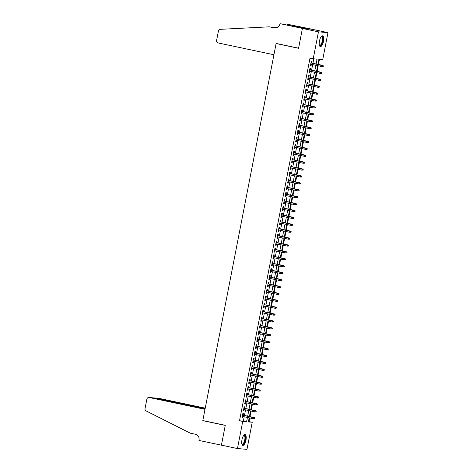 <?xml version="1.0" encoding="UTF-8"?>
<svg xmlns="http://www.w3.org/2000/svg" width="473" height="473" viewBox="0 0 473 473"><rect width="100%" height="100%" fill="white"/><g stroke="black" fill="none" stroke-linecap="round" stroke-linejoin="round"><path stroke-width="0.71" d="M241.951 439.807A5.493 1.998 -78 0 1 245.097 434.604A5.493 1.998 -78 0 1 245.96 440.144A5.493 1.998 -78 0 1 242.82 445.347A5.493 1.998 -78 0 1 241.951 439.807M319.464 41.045A5.493 1.998 -78 0 1 322.61 35.836A5.493 1.998 -78 0 1 323.473 41.376A5.493 1.998 -78 0 1 320.333 46.585A5.493 1.998 -78 0 1 319.464 41.045M248.461 421.52L252.239 422.247L246.971 449.35L237.452 448.558L221.417 445.158L225.272 425.31L202.822 420.55L276.108 43.534L298.558 48.293L302.418 28.439L311.932 29.231L327.972 32.631L322.704 59.734L318.843 59.409L317.88 64.369M249.029 421.567L249.732 417.943M249.986 416.642L251.074 411.037M251.329 409.736L252.416 404.131M252.671 402.836L253.759 397.231M254.013 395.931L255.101 390.326M255.355 389.025L256.443 383.42M256.697 382.119L257.785 376.514M258.039 375.213L259.127 369.608M259.381 368.307L260.469 362.702M260.724 361.402L261.811 355.797M262.066 354.496L263.154 348.891M263.408 347.596L264.496 341.991M264.75 340.69L265.844 335.085M266.092 333.784L267.186 328.179M267.434 326.878L268.528 321.273M268.776 319.973L269.87 314.368M270.118 313.067L271.212 307.462M271.461 306.161L272.554 300.556M272.803 299.255L273.897 293.65M274.145 292.355L275.239 286.75M275.487 285.45L276.581 279.845M276.829 278.544L277.923 272.939M278.171 271.638L279.265 266.033M279.513 264.732L280.607 259.127M280.856 257.826L281.949 252.221M282.198 250.921L283.292 245.316M283.54 244.015L284.634 238.41M284.882 237.115L285.976 231.51M286.224 230.209L287.318 224.604M287.566 223.303L288.66 217.698M288.908 216.398L290.002 210.792M290.251 209.492L291.344 203.887M291.593 202.586L292.686 196.981M292.935 195.68L294.029 190.075M294.277 188.774L295.371 183.169M295.619 181.874L296.713 176.269M296.967 174.969L298.055 169.364M298.309 168.063L299.397 162.458M299.651 161.157L300.739 155.552M300.994 154.251L302.081 148.646M302.336 147.345L303.424 141.74M303.678 140.44L304.766 134.835M305.02 133.534L306.108 127.929M306.362 126.634L307.45 121.029M307.704 119.728L308.792 114.123M309.046 112.822L310.134 107.217M310.389 105.917L311.476 100.311M311.731 99.011L312.819 93.406M313.073 92.105L314.161 86.5M314.415 85.199L315.503 79.594M315.757 78.293L316.845 72.688M317.099 71.393L318.187 65.788M318.441 64.488L319.417 59.456M243.146 415.193L243.429 413.733L242.791 413.68L241.981 417.825L242.625 417.878L242.897 416.494M244.488 408.288L244.772 406.827L244.133 406.774L243.323 410.919L243.967 410.972L244.239 409.588M245.83 401.388L246.114 399.922L245.475 399.868L244.665 404.013L245.31 404.066L245.582 402.683M247.172 394.482L247.456 393.022L246.817 392.962L246.007 397.107L246.652 397.16L246.924 395.783M248.514 387.576L248.798 386.116L248.159 386.063L247.349 390.201L247.994 390.255L248.266 388.877M249.856 380.67L250.14 379.21L249.502 379.157L248.692 383.296L249.336 383.355L249.608 381.971M251.198 373.765L251.482 372.304L250.844 372.251L250.04 376.396L250.678 376.449L250.95 375.065M252.541 366.859L252.824 365.398L252.186 365.345L251.382 369.49L252.02 369.543L252.292 368.16M253.883 359.953L254.167 358.493L253.528 358.439L252.724 362.584L253.362 362.637L253.634 361.254M255.225 353.047L255.509 351.587L254.87 351.534L254.066 355.678L254.705 355.731L254.977 354.348M256.567 346.147L256.851 344.681L256.212 344.628L255.408 348.772L256.047 348.826L256.319 347.442M257.909 339.242L258.199 337.781L257.554 337.728L256.75 341.867L257.389 341.92L257.661 340.542M259.251 332.336L259.541 330.875L258.897 330.822L258.092 334.961L258.731 335.014L259.003 333.636M260.593 325.43L260.883 323.97L260.239 323.916L259.435 328.055L260.073 328.114L260.345 326.731M261.941 318.524L262.225 317.064L261.581 317.011L260.777 321.155L261.415 321.208L261.687 319.825M263.284 311.618L263.567 310.158L262.923 310.105L262.119 314.249L262.757 314.303L263.029 312.919M264.626 304.713L264.91 303.252L264.265 303.199L263.461 307.344L264.1 307.397L264.372 306.013M265.968 297.807L266.252 296.346L265.607 296.293L264.803 300.438L265.442 300.491L265.714 299.107M267.31 290.907L267.594 289.441L266.949 289.387L266.145 293.532L266.784 293.585L267.056 292.202M268.652 284.001L268.936 282.541L268.292 282.487L267.487 286.626L268.126 286.679L268.398 285.302M269.994 277.095L270.278 275.635L269.634 275.582L268.83 279.72L269.468 279.774L269.74 278.396M271.336 270.189L271.62 268.729L270.976 268.676L270.172 272.815L270.81 272.874L271.082 271.49M272.679 263.284L272.962 261.823L272.318 261.77L271.514 265.915L272.152 265.968L272.424 264.584M274.021 256.378L274.305 254.917L273.66 254.864L272.856 259.009L273.495 259.062L273.766 257.679M275.363 249.472L275.647 248.012L275.002 247.958L274.198 252.103L274.837 252.156L275.109 250.773M276.705 242.566L276.989 241.106L276.344 241.053L275.54 245.197L276.179 245.251L276.451 243.867M278.047 235.666L278.331 234.2L277.686 234.147L276.882 238.291L277.521 238.345L277.793 236.961M279.389 228.761L279.673 227.3L279.029 227.247L278.225 231.386L278.863 231.439L279.135 230.061M280.731 221.855L281.015 220.394L280.371 220.341L279.567 224.48L280.211 224.533L280.477 223.155M282.074 214.949L282.357 213.489L281.713 213.435L280.909 217.574L281.553 217.633L281.819 216.25M283.416 208.043L283.699 206.583L283.055 206.53L282.251 210.674L282.895 210.727L283.161 209.344M284.758 201.137L285.042 199.677L284.397 199.624L283.593 203.768L284.238 203.822L284.504 202.438M286.1 194.232L286.384 192.771L285.739 192.718L284.935 196.863L285.58 196.916L285.846 195.532M287.442 187.326L287.726 185.865L287.081 185.812L286.277 189.957L286.922 190.01L287.188 188.626M288.784 180.426L289.068 178.96L288.424 178.906L287.619 183.051L288.264 183.104L288.53 181.721M290.126 173.52L290.41 172.06L289.766 172.006L288.962 176.145L289.606 176.198L289.872 174.821M291.469 166.614L291.752 165.154L291.108 165.101L290.304 169.239L290.948 169.293L291.214 167.915M292.811 159.708L293.094 158.248L292.45 158.195L291.646 162.334L292.29 162.393L292.556 161.009M294.153 152.803L294.437 151.342L293.792 151.289L292.988 155.434L293.632 155.487L293.899 154.103M295.495 145.897L295.779 144.436L295.134 144.383L294.33 148.528L294.975 148.581L295.241 147.198M296.837 138.991L297.121 137.531L296.476 137.477L295.672 141.622L296.317 141.675L296.583 140.292M298.179 132.085L298.463 130.625L297.819 130.572L297.014 134.716L297.659 134.77L297.925 133.386M299.521 125.185L299.805 123.719L299.161 123.666L298.357 127.811L299.001 127.864L299.267 126.48M300.863 118.28L301.147 116.819L300.503 116.766L299.699 120.905L300.343 120.958L300.609 119.58M302.206 111.374L302.489 109.913L301.845 109.86L301.041 113.999L301.685 114.052L301.951 112.675M303.548 104.468L303.832 103.008L303.187 102.954L302.383 107.099L303.027 107.152L303.294 105.769M304.89 97.562L305.174 96.102L304.529 96.049L303.725 100.193L304.37 100.246L304.636 98.863M306.232 90.656L306.516 89.196L305.871 89.143L305.067 93.287L305.712 93.341L305.978 91.957M307.574 83.751L307.858 82.29L307.214 82.237L306.409 86.382L307.054 86.435L307.32 85.051M308.916 76.845L309.2 75.384L308.556 75.331L307.752 79.476L308.396 79.529L308.662 78.146M310.258 69.945L310.542 68.479L309.898 68.425L309.094 72.57L309.738 72.623L310.004 71.24M316.124 63.997L317.046 59.261L309.981 58.262L239.515 420.775L243.37 421.094L244.21 416.772M244.464 415.477L245.552 409.872M245.806 408.571L246.894 402.966M247.148 401.666L248.236 396.061M248.491 394.76L249.584 389.155M249.833 387.854L250.927 382.249M251.175 380.948L252.269 375.343M252.517 374.042L253.611 368.437M253.859 367.137L254.953 361.532M255.201 360.237L256.295 354.632M256.543 353.331L257.637 347.726M257.886 346.425L258.979 340.82M259.228 339.519L260.321 333.914M260.57 332.614L261.664 327.009M261.912 325.708L263.006 320.103M263.254 318.802L264.348 313.197M264.596 311.896L265.69 306.291M265.938 304.996L267.032 299.391M267.28 298.091L268.374 292.485M268.623 291.185L269.716 285.58M269.965 284.279L271.059 278.674M271.307 277.373L272.401 271.768M272.649 270.467L273.743 264.862M273.991 263.562L275.085 257.956M275.333 256.656L276.427 251.051M276.675 249.756L277.769 244.151M278.018 242.85L279.111 237.245M279.366 235.944L280.454 230.339M280.708 229.038L281.796 223.433M282.05 222.133L283.138 216.528M283.392 215.227L284.48 209.622M284.734 208.321L285.822 202.716M286.076 201.415L287.164 195.81M287.418 194.515L288.506 188.91M288.761 187.61L289.848 182.004M290.103 180.704L291.191 175.099M291.445 173.798L292.533 168.193M292.787 166.892L293.875 161.287M294.129 159.986L295.217 154.381M295.471 153.081L296.559 147.475M296.813 146.175L297.901 140.57M298.156 139.275L299.243 133.67M299.498 132.369L300.586 126.764M300.84 125.463L301.928 119.858M302.182 118.557L303.27 112.952M303.524 111.652L304.612 106.047M304.866 104.746L305.954 99.141M306.208 97.84L307.296 92.235M307.551 90.934L308.638 85.329M308.893 84.034L309.981 78.429M310.235 77.129L311.323 71.524M311.577 70.223L312.665 64.618M312.919 63.317L313.759 58.989M311.601 63.039L311.884 61.579L311.24 61.525L310.436 65.664L311.08 65.717L311.346 64.34M276.947 43.605L276.108 43.534M302.418 28.439L318.459 31.839L327.972 32.631M237.452 448.558L242.72 421.455L246.581 421.774L247.42 417.452M239.515 420.775L242.72 421.455M313.191 58.942L318.459 31.839M247.675 416.151L248.763 410.546M249.017 409.251L250.105 403.646M250.359 402.346L251.447 396.741M251.701 395.44L252.789 389.835M253.043 388.534L254.131 382.929M254.385 381.628L255.473 376.023M255.727 374.722L256.815 369.117M257.07 367.817L258.157 362.212M258.412 360.911L259.5 355.306M259.754 354.011L260.842 348.406M261.096 347.105L262.184 341.5M262.438 340.199L263.526 334.594M263.78 333.294L264.868 327.688M265.122 326.388L266.21 320.783M266.465 319.482L267.552 313.877M267.807 312.576L268.895 306.971M269.149 305.67L270.237 300.065M270.491 298.77L271.579 293.165M271.833 291.865L272.921 286.26M273.175 284.959L274.263 279.354M274.517 278.053L275.605 272.448M275.86 271.147L276.947 265.542M277.202 264.241L278.29 258.636M278.544 257.336L279.632 251.731M279.886 250.43L280.974 244.825M281.228 243.53L282.316 237.925M282.57 236.624L283.658 231.019M283.912 229.718L285 224.113M285.254 222.813L286.342 217.208M286.597 215.907L287.685 210.302M287.939 209.001L289.027 203.396M289.281 202.095L290.369 196.49M290.623 195.189L291.711 189.584M291.965 188.289L293.053 182.684M293.307 181.384L294.395 175.779M294.649 174.478L295.737 168.873M295.992 167.572L297.079 161.967M297.334 160.666L298.422 155.061M298.676 153.76L299.764 148.155M300.018 146.855L301.106 141.25M301.36 139.949L302.448 134.344M302.702 133.049L303.79 127.444M304.044 126.143L305.138 120.538M305.387 119.237L306.48 113.632M306.729 112.332L307.822 106.727M308.071 105.426L309.165 99.821M309.413 98.52L310.507 92.915M310.755 91.614L311.849 86.009M312.097 84.708L313.191 79.103M313.439 77.809L314.533 72.203M314.781 70.903L315.875 65.298M249.176 417.825L248.378 421.928L252.239 422.247M317.631 65.67L316.538 71.275M316.289 72.576L315.195 78.181M314.947 79.476L313.853 85.081M313.605 86.382L312.511 91.987M312.263 93.287L311.169 98.892M310.921 100.193L309.827 105.798M309.579 107.099L308.485 112.704M308.236 114.005L307.143 119.61M306.894 120.911L305.8 126.516M305.552 127.816L304.458 133.421M304.21 134.716L303.116 140.321M302.868 141.622L301.774 147.227M301.526 148.528L300.432 154.133M300.184 155.434L299.09 161.039M298.841 162.34L297.748 167.945M297.499 169.245L296.405 174.85M296.157 176.151L295.063 181.756M294.815 183.057L293.721 188.662M293.473 189.957L292.379 195.562M292.131 196.863L291.037 202.468M290.789 203.768L289.695 209.373M289.441 210.674L288.353 216.279M288.098 217.58L287.01 223.185M286.756 224.486L285.668 230.091M285.414 231.392L284.326 236.997M284.072 238.297L282.984 243.897M282.73 245.197L281.642 250.802M281.388 252.103L280.3 257.708M280.046 259.009L278.958 264.614M278.703 265.915L277.616 271.52M277.361 272.82L276.273 278.426M276.019 279.726L274.931 285.331M274.677 286.632L273.589 292.237M273.335 293.532L272.247 299.137M271.993 300.438L270.905 306.043M270.651 307.344L269.563 312.949M269.308 314.249L268.221 319.854M267.966 321.155L266.878 326.76M266.624 328.061L265.536 333.666M265.282 334.967L264.194 340.572M263.94 341.873L262.852 347.478M262.598 348.772L261.51 354.378M261.256 355.678L260.168 361.283M259.914 362.584L258.826 368.189M258.571 369.49L257.483 375.095M257.229 376.396L256.141 382.001M255.887 383.301L254.799 388.907M254.545 390.207L253.457 395.812M253.203 397.113L252.115 402.718M251.861 404.013L250.773 409.618M250.519 410.919L249.431 416.524M243.37 421.094L246.581 421.774M310.454 65.587L311.08 65.717M309.111 72.493L309.738 72.623M307.769 79.399L308.396 79.529M306.427 86.299L307.054 86.435M305.085 93.205L305.712 93.341M303.743 100.11L304.37 100.246M302.401 107.016L303.027 107.152M301.059 113.922L301.685 114.052M299.716 120.828L300.343 120.958M298.374 127.734L299.001 127.864M297.032 134.639L297.659 134.77M295.69 141.539L296.317 141.675M294.348 148.445L294.975 148.581M293 155.351L293.632 155.487M291.658 162.257L292.29 162.393M290.316 169.163L290.948 169.293M288.973 176.068L289.606 176.198M287.631 182.974L288.264 183.104M286.289 189.88L286.922 190.01M284.947 196.78L285.58 196.916M283.605 203.686L284.238 203.822M282.263 210.591L282.895 210.727M280.921 217.497L281.553 217.633M279.578 224.403L280.211 224.533M278.236 231.309L278.863 231.439M276.894 238.215L277.521 238.345M275.552 245.12L276.179 245.251M274.21 252.02L274.837 252.156M272.868 258.926L273.495 259.062M271.526 265.832L272.152 265.968M270.184 272.738L270.81 272.874M268.841 279.644L269.468 279.774M267.499 286.549L268.126 286.679M266.157 293.455L266.784 293.585M264.815 300.361L265.442 300.491M263.473 307.261L264.1 307.397M262.131 314.167L262.757 314.303M260.789 321.072L261.415 321.208M259.446 327.978L260.073 328.114M258.104 334.884L258.731 335.014M256.762 341.79L257.389 341.92M255.42 348.696L256.047 348.826M254.078 355.601L254.705 355.731M252.736 362.501L253.362 362.637M251.394 369.407L252.02 369.543M250.051 376.313L250.678 376.449M248.709 383.219L249.336 383.355M247.367 390.124L247.994 390.255M246.025 397.03L246.652 397.16M244.683 403.936L245.31 404.066M243.341 410.842L243.967 410.972M241.999 417.742L242.625 417.878M323.219 66.516L323.355 65.83L323.219 66.516L321.971 66.587L310.72 64.204M322.958 66.498L321.971 66.587L322.214 65.345L322.675 65.38L310.974 62.903M323.094 65.806L310.962 62.962M323.355 65.83L322.675 65.38M321.179 36.699A4.754 1.732 -78 0 1 321.202 36.681A4.754 1.732 -78 0 1 322.911 38.898A4.754 1.732 -78 0 1 321.616 44.373A4.754 1.732 -78 0 1 319.387 45.242A4.754 1.732 -78 0 1 319.376 45.219M319.352 45.106A4.399 1.602 102 0 0 319.724 45.337A4.399 1.602 102 0 0 321.575 43.392A4.399 1.602 102 0 0 322.444 38.993A4.399 1.602 102 0 0 321.545 36.728A4.399 1.602 102 0 0 321.114 36.788M320.044 46.455A5.457 1.987 102 0 0 323.201 38.567A5.457 1.987 102 0 0 322.29 35.836M243.666 435.467A4.754 1.732 -78 0 1 243.69 435.45A4.754 1.732 -78 0 1 245.398 437.661A4.754 1.732 -78 0 1 244.103 443.142A4.754 1.732 -78 0 1 241.874 444.005A4.754 1.732 -78 0 1 241.863 443.981M241.839 443.875A4.399 1.602 102 0 0 242.211 444.106A4.399 1.602 102 0 0 244.062 442.16A4.399 1.602 102 0 0 244.937 437.762A4.399 1.602 102 0 0 244.033 435.497A4.399 1.602 102 0 0 243.601 435.556M242.531 445.217A5.457 1.987 102 0 0 245.688 437.336A5.457 1.987 102 0 0 244.778 434.604M273.926 54.756L218.112 42.937A2.111 1.963 -85.2 0 1 216.587 40.459L218.42 31.029A2.111 1.963 -85.2 0 1 220.276 29.332L269.332 26.825L274.464 27.913A4.931 4.588 -85.2 0 0 274.996 27.99A4.931 4.588 -85.2 0 0 279.898 24.028L279.969 23.65L302.424 28.404L298.581 48.187L276.126 43.433L273.926 54.756M269.332 26.825L275.694 27.99M277.373 27.505L274.169 27.671M302.424 28.404L311.938 29.196L287.619 24.289L301.993 27.333L301.532 27.54M279.969 23.65L298.54 27.292L303.506 27.706L301.579 27.298M287.619 24.289L287.483 25.004M205.229 408.158L158.703 398.301L154.813 398.207M205.14 408.631L154.636 397.953L158.473 398.272A2.111 1.963 94.8 0 1 158.703 398.301M221.411 445.194L225.254 425.41L202.799 420.657L205.004 409.334L149.19 397.509A2.111 1.963 -85.2 0 0 146.861 399.177L145.028 408.601A2.111 1.963 -85.2 0 0 146.104 410.919L190.347 433.185L195.479 434.273A4.931 4.588 94.8 0 1 199.027 440.061L198.956 440.44L221.689 445.217M202.799 420.657L203.638 420.728M205.093 408.855L153.033 397.828L149.19 397.509M148.96 397.48L153.033 397.828M154.009 398.035L154.636 397.953M321.877 73.421L322.012 72.73L321.877 73.421L320.629 73.492L309.377 71.11M321.616 73.404L320.629 73.492L320.871 72.251L321.333 72.286L309.632 69.809M321.752 72.712L309.62 69.868M322.012 72.73L321.333 72.286M320.534 80.327L320.67 79.635L320.534 80.327L319.287 80.398L308.035 78.015M320.274 80.309L319.287 80.398L319.529 79.157L319.99 79.192L308.29 76.715M320.41 79.618L308.278 76.774M320.67 79.635L319.99 79.192M319.192 87.233L319.328 86.541L319.192 87.233L317.945 87.304L306.693 84.921M318.932 87.209L317.945 87.304L318.187 86.062L318.648 86.098L306.947 83.62M319.068 86.524L306.936 83.68M319.328 86.541L318.648 86.098M317.85 94.139L317.986 93.447L317.85 94.139L316.603 94.21L305.351 91.827M317.59 94.115L316.603 94.21L316.845 92.962L317.306 93.004L305.605 90.526M317.726 93.423L305.593 90.579M317.986 93.447L317.306 93.004M316.508 101.045L316.644 100.353L316.508 101.045L315.26 101.116L304.009 98.727M316.248 101.021L315.26 101.116L315.503 99.868L315.964 99.909L304.263 97.432M316.384 100.329L304.251 97.485M316.644 100.353L315.964 99.909M315.166 107.95L315.302 107.259L315.166 107.95L313.918 108.015L302.667 105.633M314.906 107.927L313.918 108.015L314.161 106.774L314.622 106.815L302.921 104.332M315.042 107.235L302.909 104.391M315.302 107.259L314.622 106.815M313.824 114.856L313.96 114.164L313.824 114.856L312.576 114.921L301.325 112.539M313.564 114.833L312.576 114.921L312.819 113.68L313.28 113.721L301.579 111.238M313.7 114.141L301.567 111.297M313.96 114.164L313.28 113.721M312.482 121.756L312.618 121.07L312.482 121.756L311.234 121.827L299.983 119.444M312.221 121.738L311.234 121.827L311.476 120.585L311.938 120.621L300.237 118.144M312.357 121.047L300.225 118.203M312.618 121.07L311.938 120.621M311.139 128.662L311.275 127.97L311.139 128.662L309.892 128.733L298.64 126.35M310.879 128.644L309.892 128.733L310.134 127.491L310.595 127.527L298.895 125.049M311.015 127.952L298.883 125.109M311.275 127.97L310.595 127.527M309.797 135.568L309.933 134.876L309.797 135.568L308.55 135.639L297.298 133.256M309.537 135.55L308.55 135.639L308.792 134.397L309.253 134.433L297.552 131.955M309.673 134.858L297.541 132.014M309.933 134.876L309.253 134.433M308.455 142.474L308.591 141.782L308.455 142.474L307.208 142.544L295.956 140.162M308.195 142.45L307.208 142.544L307.45 141.303L307.911 141.338L296.21 138.861M308.331 141.764L296.199 138.92M308.591 141.782L307.911 141.338M307.113 149.379L307.249 148.688L307.113 149.379L305.865 149.45L294.614 147.068M306.853 149.356L305.865 149.45L306.108 148.203L306.569 148.244L294.868 145.767M306.989 148.664L294.856 145.82M307.249 148.688L306.569 148.244M305.771 156.285L305.907 155.593L305.771 156.285L304.523 156.356L293.272 153.967M305.511 156.261L304.523 156.356L304.766 155.109L305.227 155.15L293.526 152.673M305.647 155.57L293.514 152.726M305.907 155.593L305.227 155.15M304.429 163.191L304.565 162.499L304.429 163.191L303.181 163.256L291.93 160.873M304.169 163.167L303.181 163.256L303.424 162.014L303.885 162.056L292.184 159.572M304.305 162.476L292.172 159.632M304.565 162.499L303.885 162.056M303.087 170.091L303.217 169.405L303.087 170.091L301.839 170.162L290.588 167.779M302.826 170.073L301.839 170.162L302.081 168.92L302.543 168.962L290.842 166.478M302.962 169.381L290.83 166.537M303.217 169.405L302.543 168.962M301.744 176.997L301.875 176.311L301.744 176.997L300.497 177.068L289.245 174.685M301.484 176.979L300.497 177.068L300.739 175.826L301.2 175.861L289.5 173.384M301.62 176.287L289.488 173.443M301.875 176.311L301.2 175.861M300.402 183.902L300.532 183.211L300.402 183.902L299.155 183.973L287.903 181.591M300.142 183.885L299.155 183.973L299.397 182.732L299.858 182.767L288.158 180.29M300.278 183.193L288.146 180.349M300.532 183.211L299.858 182.767M299.06 190.808L299.19 190.116L299.06 190.808L297.813 190.879L286.561 188.496M298.8 190.785L297.813 190.879L298.055 189.638L298.516 189.673L286.815 187.196M298.936 190.099L286.804 187.255M299.19 190.116L298.516 189.673M297.718 197.714L297.848 197.022L297.718 197.714L296.47 197.785L285.219 195.402M297.458 197.69L296.47 197.785L296.713 196.543L297.174 196.579L285.473 194.101M297.594 197.005L285.461 194.161M297.848 197.022L297.174 196.579M296.376 204.62L296.506 203.928L296.376 204.62L295.128 204.691L283.877 202.308M296.116 204.596L295.128 204.691L295.371 203.443L295.832 203.485L284.131 201.007M296.252 203.904L284.119 201.06M296.506 203.928L295.832 203.485M295.034 211.526L295.164 210.834L295.034 211.526L293.786 211.597L282.535 209.208M294.774 211.502L293.786 211.597L294.029 210.349L294.49 210.39L282.789 207.913M294.91 210.81L282.777 207.966M295.164 210.834L294.49 210.39M293.692 218.431L293.822 217.74L293.692 218.431L292.444 218.496L281.193 216.114M293.431 218.408L292.444 218.496L292.686 217.255L293.148 217.296L281.447 214.813M293.567 217.716L281.435 214.872M293.822 217.74L293.148 217.296M292.349 225.331L292.48 224.645L292.349 225.331L291.102 225.402L279.85 223.02M292.089 225.314L291.102 225.402L291.344 224.161L291.806 224.202L280.105 221.719M292.225 224.622L280.093 221.778M292.48 224.645L291.806 224.202M291.007 232.237L291.137 231.551L291.007 232.237L289.76 232.308L278.508 229.925M290.747 232.219L289.76 232.308L290.002 231.066L290.463 231.102L278.763 228.625M290.883 231.528L278.751 228.684M291.137 231.551L290.463 231.102M289.665 239.143L289.795 238.451L289.665 239.143L288.418 239.214L277.166 236.831M289.405 239.125L288.418 239.214L288.66 237.972L289.121 238.008L277.42 235.53M289.541 238.433L277.409 235.589M289.795 238.451L289.121 238.008M288.323 246.049L288.453 245.357L288.323 246.049L287.076 246.12L275.824 243.737M288.063 246.025L287.076 246.12L287.312 244.878L287.779 244.913L276.078 242.436M288.199 245.339L276.066 242.495M288.453 245.357L287.779 244.913M286.981 252.954L287.111 252.263L286.981 252.954L285.733 253.025L274.482 250.643M286.721 252.931L285.733 253.025L285.97 251.784L286.437 251.819L274.736 249.342M286.857 252.245L274.724 249.401M287.111 252.263L286.437 251.819M285.639 259.86L285.769 259.169L285.639 259.86L284.391 259.931L273.14 257.549M285.379 259.837L284.391 259.931L284.628 258.684L285.095 258.725L273.388 256.248M285.515 259.145L273.382 256.301M285.769 259.169L285.095 258.725M284.297 266.766L284.427 266.074L284.297 266.766L283.049 266.837L271.798 264.448M284.036 266.742L283.049 266.837L283.286 265.59L283.753 265.631L272.046 263.154M284.172 266.051L272.04 263.207M284.427 266.074L283.753 265.631M282.955 273.672L283.085 272.98L282.955 273.672L281.707 273.737L270.455 271.354M282.694 273.648L281.707 273.737L281.943 272.495L282.411 272.537L270.704 270.053M282.83 272.956L270.698 270.113M283.085 272.98L282.411 272.537M281.612 280.572L281.742 279.886L281.612 280.572L280.365 280.643L269.113 278.26M281.352 280.554L280.365 280.643L280.601 279.401L281.068 279.442L269.362 276.959M281.488 279.862L269.356 277.018M281.742 279.886L281.068 279.442M280.27 287.478L280.4 286.792L280.27 287.478L279.023 287.549L267.771 285.166M280.01 287.46L279.023 287.549L279.259 286.307L279.726 286.342L268.02 283.865M280.146 286.768L268.014 283.924M280.4 286.792L279.726 286.342M278.928 294.383L279.058 293.692L278.928 294.383L277.681 294.454L266.429 292.072M278.668 294.366L277.681 294.454L277.917 293.213L278.384 293.248L266.677 290.771M278.804 293.674L266.671 290.83M279.058 293.692L278.384 293.248M277.586 301.289L277.716 300.597L277.586 301.289L276.338 301.36L265.087 298.977M277.326 301.266L276.338 301.36L276.575 300.119L277.042 300.154L265.335 297.677M277.462 300.58L265.329 297.736M277.716 300.597L277.042 300.154M276.244 308.195L276.374 307.503L276.244 308.195L274.996 308.266L263.745 305.883M275.984 308.171L274.996 308.266L275.233 307.024L275.7 307.06L263.993 304.582M276.12 307.485L263.987 304.642M276.374 307.503L275.7 307.06M274.902 315.101L275.032 314.409L274.902 315.101L273.654 315.172L262.403 312.789M274.642 315.077L273.654 315.172L273.891 313.924L274.358 313.966L262.651 311.488M274.778 314.385L262.645 311.541M275.032 314.409L274.358 313.966M273.56 322.007L273.69 321.315L273.56 322.007L272.312 322.072L261.061 319.689M273.299 321.983L272.312 322.072L272.549 320.83L273.016 320.871L261.309 318.394M273.435 321.291L261.303 318.447M273.69 321.315L273.016 320.871M272.217 328.912L272.347 328.221L272.217 328.912L270.964 328.977L259.718 326.595M271.957 328.889L270.964 328.977L271.206 327.736L271.673 327.777L259.967 325.294M272.093 328.197L259.955 325.353M272.347 328.221L271.673 327.777M270.875 335.812L271.005 335.126L270.875 335.812L269.622 335.883L258.376 333.5M270.615 335.795L269.622 335.883L269.864 334.642L270.331 334.683L258.625 332.2M270.751 335.103L258.613 332.259M271.005 335.126L270.331 334.683M269.533 342.718L269.663 342.032L269.533 342.718L268.28 342.789L257.034 340.406M269.273 342.7L268.28 342.789L268.522 341.547L268.989 341.583L257.282 339.106M269.409 342.009L257.271 339.165M269.663 342.032L268.989 341.583M268.185 349.624L268.321 348.932L268.185 349.624L266.938 349.695L255.692 347.312M267.931 349.606L266.938 349.695L267.18 348.453L267.647 348.489L255.94 346.011M268.067 348.914L255.928 346.07M268.321 348.932L267.647 348.489M266.843 356.53L266.979 355.838L266.843 356.53L265.595 356.601L254.35 354.218M266.589 356.506L265.595 356.601L265.838 355.359L266.305 355.394L254.598 352.917M266.725 355.82L254.586 352.976M266.979 355.838L266.305 355.394M265.501 363.435L265.637 362.744L265.501 363.435L264.253 363.506L253.008 361.124M265.247 363.412L264.253 363.506L264.496 362.265L264.963 362.3L253.256 359.823M265.383 362.726L253.244 359.882M265.637 362.744L264.963 362.3M264.159 370.341L264.295 369.65L264.159 370.341L262.911 370.412L251.666 368.029M263.904 370.318L262.911 370.412L263.154 369.165L263.621 369.206L251.914 366.729M264.04 369.626L251.902 366.782M264.295 369.65L263.621 369.206M262.817 377.247L262.953 376.555L262.817 377.247L261.569 377.312L250.323 374.929M262.562 377.223L261.569 377.312L261.811 376.07L262.279 376.112L250.572 373.635M262.698 376.532L250.56 373.688M262.953 376.555L262.279 376.112M261.474 384.153L261.61 383.461L261.474 384.153L260.227 384.218L248.981 381.835M261.22 384.129L260.227 384.218L260.469 382.976L260.936 383.018L249.23 380.534M261.356 383.437L249.218 380.594M261.61 383.461L260.936 383.018M260.132 391.053L260.268 390.367L260.132 391.053L258.885 391.124L247.639 388.741M259.878 391.035L258.885 391.124L259.127 389.882L259.594 389.923L247.887 387.44M260.014 390.343L247.876 387.499M260.268 390.367L259.594 389.923M258.79 397.959L258.926 397.273L258.79 397.959L257.543 398.03L246.297 395.647M258.536 397.941L257.543 398.03L257.785 396.788L258.252 396.823L246.545 394.346M258.672 397.249L246.534 394.405M258.926 397.273L258.252 396.823M257.448 404.864L257.584 404.173L257.448 404.864L256.2 404.935L244.955 402.553M257.194 404.847L256.2 404.935L256.443 403.694L256.91 403.729L245.203 401.252M257.33 404.155L245.191 401.311M257.584 404.173L256.91 403.729M256.106 411.77L256.242 411.078L256.106 411.77L254.858 411.841L243.607 409.458M255.852 411.747L254.858 411.841L255.101 410.599L255.568 410.635L243.861 408.158M255.988 411.061L243.849 408.217M256.242 411.078L255.568 410.635M254.764 418.676L254.9 417.984L254.764 418.676L253.516 418.747L242.265 416.364M254.509 418.652L253.516 418.747L253.759 417.505L254.22 417.541L242.519 415.063M254.645 417.966L242.507 415.117M254.9 417.984L254.22 417.541M275.534 28.002L274.464 27.913"/></g></svg>
